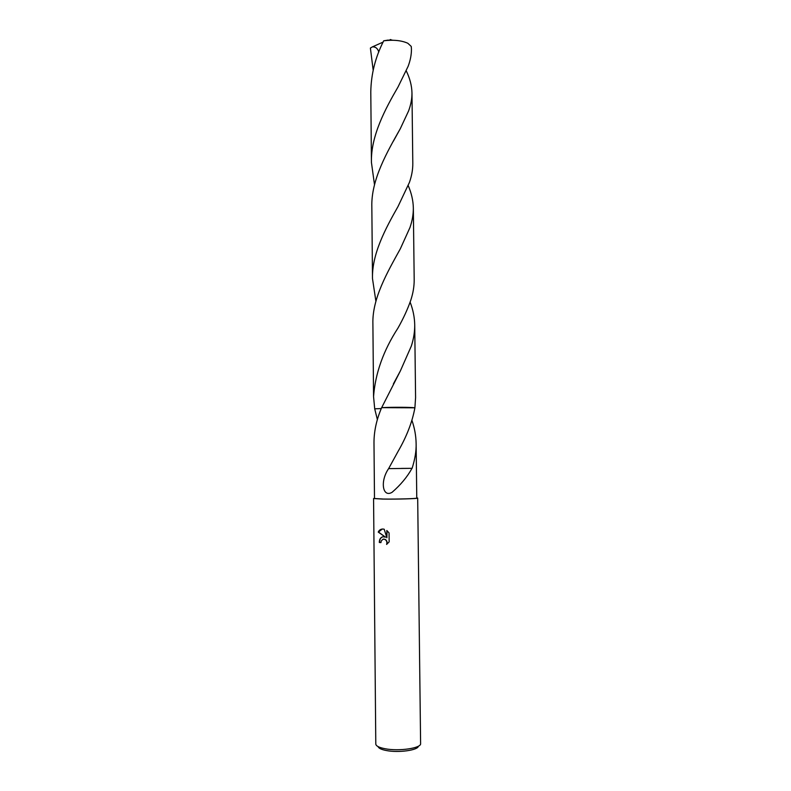 <?xml version="1.0" encoding="UTF-8"?>
<svg xmlns="http://www.w3.org/2000/svg" width="791" height="791" viewBox="0 0 791 791"><rect width="100%" height="100%" fill="white"/><g stroke="black" fill="none" stroke-linecap="round" stroke-linejoin="round"><path stroke-width="1.19" d="M383.071 536.743L385.504 537.168L378.236 532.086C379.205 530.019 380.797 529.001 383.002 529.041L384.199 529.228L386.878 537.761L386.809 530.514L389.063 532.907L389.152 541.865L386.601 544.416C387.283 542.29 386.75 540.629 384.999 539.442L383.091 539.136L381.222 540.955L380.955 542.586L379.304 542.468C379.344 539.215 380.6 537.307 383.071 536.743M374.489 498.29L373.57 498.528L375.794 744.034C375.982 746.012 379.097 747.584 385.118 748.741C399.05 751.509 421.524 748.138 420.604 743.57L417.688 498.073L416.768 497.855M373.57 498.528L382.706 499.081C396.39 499.329 418.538 498.676 417.688 498.073M378.098 746.625C378.632 748.276 381.42 749.591 386.463 750.55C398.565 752.953 418.152 750.224 418.36 746.2M382.369 407.622C393.493 407.088 411.607 407.207 414.899 407.82L415.582 397.636L414.721 324.913C414.771 331.815 413.644 338.855 411.34 346.033L400.375 370.91L381.667 407.652C376.585 419.418 374.024 431.046 373.985 442.535L374.489 498.518L383.259 499.042C396.37 499.279 417.579 498.656 416.768 498.083L416.125 443.593C416.353 450.87 415.018 459.116 412.101 468.331L411.992 468.341C407.306 476.864 400.691 484.834 392.128 492.269C382.686 498.004 379.799 481.393 388.618 468.628L397.942 451.631C406.614 436.681 412.269 422.078 414.899 407.82C411.607 407.207 393.493 407.088 382.369 407.612L381.667 407.652L382.369 407.612M411.973 420.476C414.603 428.089 415.987 435.801 416.125 443.593M383.2 536.723C380.787 537.336 379.561 539.244 379.532 542.438L380.955 542.547M382.29 529.041L378.464 532.066L385.504 537.168M383.487 539.086L385.217 539.413C386.918 540.55 387.471 542.151 386.888 544.228M387.026 530.682L386.878 537.761M377.376 419.606L374.707 408.818L381.292 408.571M412.101 468.331L388.846 468.628M411.992 468.341L401.344 468.42M408.087 66.414C410.371 60.413 411.488 54.628 411.449 49.042L411.241 46.432L407.82 43.258C401.512 40.43 393.483 39.609 383.724 40.796C375.399 57.061 371.088 74.107 370.791 91.934L371.434 162.452C370.643 136.032 385.454 108.585 398.051 86.951L408.087 66.414M374.509 184.807L371.434 162.452M408.235 185.648C411.478 193.152 413.179 200.617 413.337 208.033C413.377 214.401 412.249 220.916 409.956 227.561L400.365 248.75C387.481 272.064 372.086 298.583 372.897 323.885L373.56 396.598C375.27 373.382 383.398 350.542 397.962 328.087C403.38 318.486 407.662 309.172 410.806 300.145C413.11 293.125 414.237 286.302 414.187 279.648L413.337 208.033M374.707 408.818L373.56 396.598M373.164 70.063L370.396 48.053L372.442 46.857C375.606 46.738 377.712 48.459 378.78 52.018M406.267 70.893C409.896 78.329 411.795 85.685 411.973 92.933C412.012 98.707 410.895 104.699 408.601 110.908L400.295 128.676C387.461 151.407 370.949 179.715 371.839 207.024L372.492 278.63C371.79 253.941 385.642 228.372 398.021 206.5L409.431 182.385C411.725 175.889 412.853 169.581 412.803 163.46L411.973 92.933M381.667 407.652L414.899 407.81M375.903 301.292L372.492 278.63M410.134 302.152C413.04 309.686 414.573 317.27 414.721 324.913M390.823 39.55L389.844 39.758L392.9 40.252M388.421 40.064L383.724 40.796M372.442 46.857L383.111 42.091M393.394 141.154L400.295 128.676M400.375 370.91L393.384 383.922"/></g></svg>
